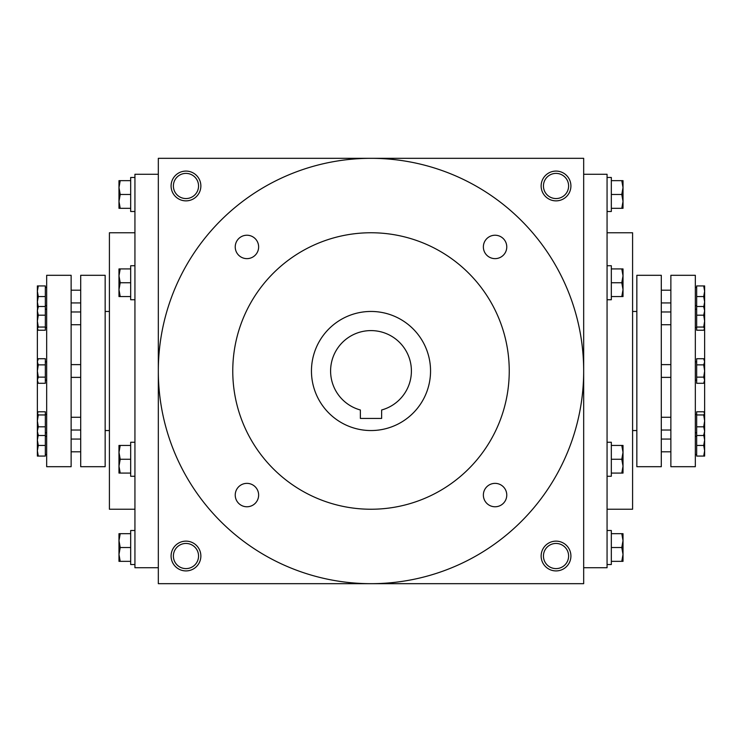 <?xml version="1.0" encoding="UTF-8"?>
<svg xmlns="http://www.w3.org/2000/svg" width="742" height="742" viewBox="0 0 742 742"><rect width="100%" height="100%" fill="white"/><g stroke="black" fill="none" stroke-linecap="round" stroke-linejoin="round"><path stroke-width="1.11" d="M568.613 185.973A12.586 12.586 0 0 1 549.739 196.871A12.586 12.586 0 0 1 549.739 175.075A12.586 12.586 0 0 1 568.613 185.973M158.324 158.324L158.324 583.676L583.676 583.676L583.676 158.324L158.324 158.324M570.913 185.973A14.886 14.886 0 0 1 548.579 198.865A14.886 14.886 0 0 1 548.579 173.081A14.886 14.886 0 0 1 570.913 185.973M171.087 185.973A14.886 14.886 0 0 0 193.421 198.865A14.886 14.886 0 0 0 193.421 173.081A14.886 14.886 0 0 0 171.087 185.973M570.913 556.027A14.886 14.886 0 0 1 548.579 568.919A14.886 14.886 0 0 1 548.579 543.135A14.886 14.886 0 0 1 570.913 556.027M171.087 556.027A14.886 14.886 0 0 0 193.421 568.919A14.886 14.886 0 0 0 193.421 543.135A14.886 14.886 0 0 0 171.087 556.027M704.64 424.164L704.64 317.836M607.067 509.235L632.592 509.235L632.592 232.765L607.067 232.765M583.676 567.723L607.067 567.723L607.067 174.277L583.676 174.277M158.324 567.723L134.933 567.723L134.933 174.277L158.324 174.277M134.933 509.235L109.408 509.235L109.408 232.765L134.933 232.765M37.36 424.164L37.36 317.836M173.387 556.027A12.586 12.586 0 0 0 192.261 566.925A12.586 12.586 0 0 0 192.261 545.129A12.586 12.586 0 0 0 173.387 556.027M568.613 556.027A12.586 12.586 0 0 1 549.739 566.925A12.586 12.586 0 0 1 549.739 545.129A12.586 12.586 0 0 1 568.613 556.027M173.387 185.973A12.586 12.586 0 0 0 192.261 196.871A12.586 12.586 0 0 0 192.261 175.075A12.586 12.586 0 0 0 173.387 185.973M381.629 418.423L360.371 418.423L360.371 409.983A40.411 40.411 0 0 1 337.935 347.775A40.411 40.411 0 0 1 404.065 347.775A40.411 40.411 0 0 1 381.629 409.983L381.629 418.423M158.324 371A212.676 212.676 0 0 0 477.338 555.183A212.676 212.676 0 0 0 477.338 186.817A212.676 212.676 0 0 0 158.324 371M232.765 371A138.235 138.235 0 0 0 440.117 490.722A138.235 138.235 0 0 0 440.117 251.278A138.235 138.235 0 0 0 232.765 371M235.233 246.938A11.696 11.696 0 0 0 252.781 257.066A11.696 11.696 0 0 0 252.781 236.8A11.696 11.696 0 0 0 235.233 246.938M483.367 246.938A11.696 11.696 0 0 0 500.915 257.066A11.696 11.696 0 0 0 500.915 236.8A11.696 11.696 0 0 0 483.367 246.938M235.233 495.062A11.696 11.696 0 0 0 252.781 505.2A11.696 11.696 0 0 0 252.781 484.934A11.696 11.696 0 0 0 235.233 495.062M483.367 495.062A11.696 11.696 0 0 0 500.915 505.2A11.696 11.696 0 0 0 500.915 484.934A11.696 11.696 0 0 0 483.367 495.062M311.454 371A59.546 59.546 0 0 0 400.773 422.569A59.546 59.546 0 0 0 400.773 319.431A59.546 59.546 0 0 0 311.454 371M120.213 533.693L118.98 540.612L120.213 547.522L118.98 554.432L118.98 533.693L130.675 533.693M130.675 547.522L120.213 547.522M118.98 561.342L118.98 554.432L120.213 561.342L118.98 561.342M134.933 564.532L130.675 564.532L130.675 530.502L134.933 530.502M130.675 561.342L120.213 561.342M120.213 445.432L118.98 452.351L120.213 459.261L118.98 466.171L118.98 445.432L130.675 445.432M130.675 459.261L120.213 459.261M118.98 473.081L118.98 466.171L120.213 473.081L118.98 473.081M134.933 476.271L130.675 476.271L130.675 442.251L134.933 442.251M130.675 473.081L120.213 473.081M120.213 268.919L118.98 275.829L120.213 282.739L118.98 289.649L118.98 268.919L130.675 268.919M130.675 282.739L120.213 282.739M118.98 296.568L118.98 289.649L120.213 296.568L118.98 296.568M134.933 299.749L130.675 299.749L130.675 265.729L134.933 265.729M130.675 296.568L120.213 296.568M120.213 180.658L118.98 187.568L120.213 194.478L118.98 201.388L118.98 180.658L130.675 180.658M130.675 194.478L120.213 194.478M118.98 208.307L118.98 201.388L120.213 208.307L118.98 208.307M134.933 211.498L130.675 211.498L130.675 177.468L134.933 177.468M130.675 208.307L120.213 208.307M621.787 561.342L623.02 554.432L621.787 547.522L623.02 540.612L623.02 561.342L611.325 561.342M611.325 547.522L621.787 547.522M623.02 533.693L623.02 540.612L621.787 533.693L623.02 533.693M607.067 530.502L611.325 530.502L611.325 564.532L607.067 564.532M611.325 533.693L621.787 533.693M621.787 473.081L623.02 466.171L621.787 459.261L623.02 452.351L623.02 473.081L611.325 473.081M611.325 459.261L621.787 459.261M623.02 445.432L623.02 452.351L621.787 445.432L623.02 445.432M607.067 442.251L611.325 442.251L611.325 476.271L607.067 476.271M611.325 445.432L621.787 445.432M621.787 296.568L623.02 289.649L621.787 282.739L623.02 275.829L623.02 296.568L611.325 296.568M611.325 282.739L621.787 282.739M623.02 268.919L623.02 275.829L621.787 268.919L623.02 268.919M607.067 265.729L611.325 265.729L611.325 299.749L607.067 299.749M611.325 268.919L621.787 268.919M621.787 208.307L623.02 201.388L621.787 194.478L623.02 187.568L623.02 208.307L611.325 208.307M611.325 194.478L621.787 194.478M623.02 180.658L623.02 187.568L621.787 180.658L623.02 180.658M607.067 177.468L611.325 177.468L611.325 211.498L607.067 211.498M611.325 180.658L621.787 180.658M38.306 414.954L37.36 420.881L38.306 426.817L37.36 431.158L37.36 412.997L38.306 414.954L45.327 414.954L45.327 411.773L38.306 411.773L37.36 413.359M45.327 445.432L38.306 445.432L37.36 450.756L38.306 456.07L45.327 456.07L45.327 426.817L38.306 426.817M45.327 426.817L45.327 414.954M38.306 296.568L37.36 301.883L38.306 307.197L37.36 307.197L37.36 291.244L38.306 296.568L45.327 296.568L45.327 285.93L38.306 285.93L37.36 291.244L37.36 285.93L38.306 285.93M45.327 327.046L38.306 327.046L37.36 328.641L38.306 330.227L45.327 330.227L45.327 296.568M38.306 456.07L37.36 456.07L37.36 440.117L38.306 445.432M37.36 434.803L38.306 434.803L37.36 440.117L37.36 434.803M37.573 307.355L38.306 306.502L37.36 310.842L37.573 307.355M37.36 434.265L37.36 431.158L38.306 435.498L37.675 434.803M37.36 328.641L37.36 310.842L38.306 315.183L37.36 321.119L38.306 327.046M45.327 306.502L38.306 306.502M45.327 315.183L38.306 315.183M45.327 435.498L38.306 435.498M38.306 358.72L37.36 361.79L38.306 364.86L37.36 371L38.306 377.14L37.36 380.21L38.306 383.28L37.36 380.21L37.36 360.371L38.306 358.72L45.327 358.72L45.327 364.86L38.306 364.86M38.306 377.14L45.327 377.14L45.327 383.28L38.306 383.28L37.36 380.21M45.327 377.14L45.327 364.86M37.36 315.61L37.36 310.842M46.672 466.699L46.672 275.301L71.13 275.301L71.13 466.699L46.672 466.699M105.16 466.699L105.16 275.301L80.702 275.301L80.702 466.699L105.16 466.699M703.694 327.046L704.64 321.119L703.694 315.183L704.64 310.842L704.64 329.003L703.694 327.046L696.673 327.046L696.673 330.227L703.694 330.227L704.64 328.641M696.673 296.568L703.694 296.568L704.64 291.244L703.694 285.93L696.673 285.93L696.673 315.183L703.694 315.183M696.673 315.183L696.673 327.046M703.694 445.432L704.64 440.117L703.694 434.803L704.64 434.803L704.64 450.756L703.694 445.432L696.673 445.432L696.673 456.07L703.694 456.07L704.64 450.756L704.64 456.07L703.694 456.07M696.673 414.954L703.694 414.954L704.64 413.359L703.694 411.773L696.673 411.773L696.673 445.432M703.694 285.93L704.64 285.93L704.64 301.883L703.694 296.568M704.64 307.197L703.694 307.197L704.64 301.883L704.64 307.197M704.427 434.645L703.694 435.498L704.64 431.158L704.427 434.645M704.64 307.735L704.64 310.842L703.694 306.502L704.325 307.197M704.64 413.359L704.64 431.158L703.694 426.817L704.64 420.881L703.694 414.954M696.673 435.498L703.694 435.498M696.673 426.817L703.694 426.817M696.673 306.502L703.694 306.502M703.694 383.28L704.64 380.21L703.694 377.14L704.64 371L703.694 364.86L704.64 361.79L703.694 358.72L704.64 361.79L704.64 381.629L703.694 383.28L696.673 383.28L696.673 377.14L703.694 377.14M703.694 364.86L696.673 364.86L696.673 358.72L703.694 358.72L704.64 361.79M696.673 364.86L696.673 377.14M704.64 426.39L704.64 431.158M695.328 275.301L695.328 466.699L670.87 466.699L670.87 275.301L695.328 275.301M636.84 275.301L636.84 466.699L661.298 466.699L661.298 275.301L636.84 275.301M632.592 430.546L636.84 430.546M632.592 311.454L636.84 311.454M105.16 430.546L109.408 430.546M105.16 311.454L109.408 311.454M71.13 377.381L80.702 377.381M71.13 364.619L80.702 364.619M45.327 380.145L46.672 380.145M45.327 361.855L46.672 361.855M45.327 327.51L46.672 327.51M45.327 309.219L46.672 309.219M71.13 430.017L80.702 430.017M71.13 417.254L80.702 417.254M45.327 432.781L46.672 432.781M45.327 414.49L46.672 414.49M45.327 305.713L46.672 305.713M45.327 287.423L46.672 287.423M71.13 324.746L80.702 324.746M71.13 311.983L80.702 311.983M71.13 302.94L80.702 302.94M71.13 290.187L80.702 290.187M45.327 454.577L46.672 454.577M45.327 436.287L46.672 436.287M71.13 451.813L80.702 451.813M71.13 439.06L80.702 439.06M670.87 364.619L661.298 364.619M670.87 377.381L661.298 377.381M696.673 361.855L695.328 361.855M696.673 380.145L695.328 380.145M696.673 414.49L695.328 414.49M696.673 432.781L695.328 432.781M670.87 311.983L661.298 311.983M670.87 324.746L661.298 324.746M696.673 309.219L695.328 309.219M696.673 327.51L695.328 327.51M696.673 436.287L695.328 436.287M696.673 454.577L695.328 454.577M670.87 417.254L661.298 417.254M670.87 430.017L661.298 430.017M670.87 439.06L661.298 439.06M670.87 451.813L661.298 451.813M696.673 287.423L695.328 287.423M696.673 305.713L695.328 305.713M670.87 290.187L661.298 290.187M670.87 302.94L661.298 302.94"/></g></svg>
